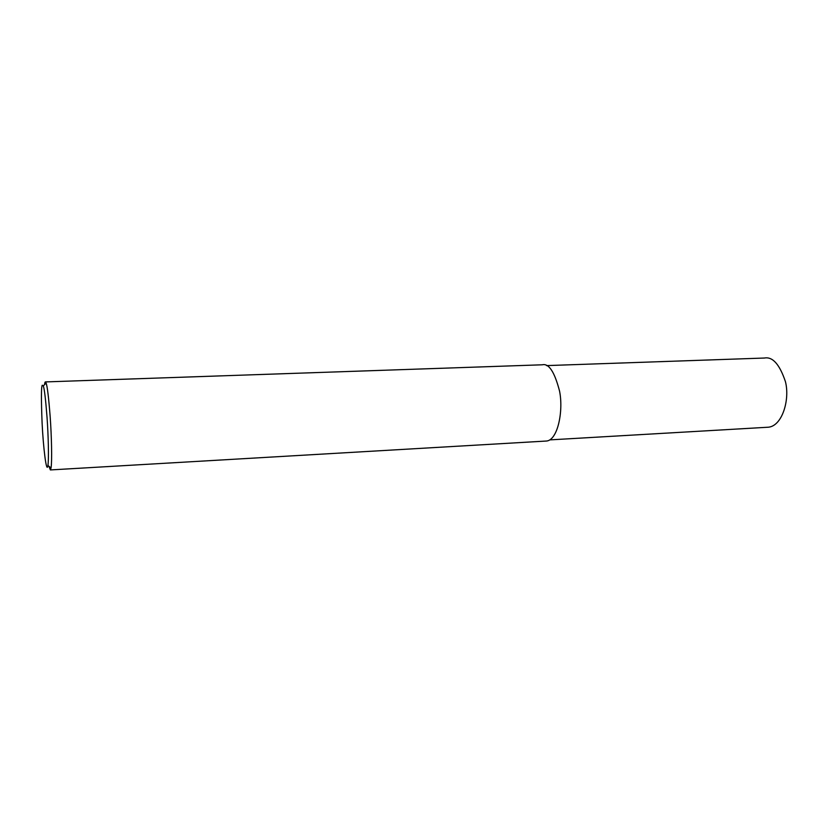 <?xml version="1.0" encoding="UTF-8"?>
<svg xmlns="http://www.w3.org/2000/svg" width="828" height="828" viewBox="0 0 828 828"><rect width="100%" height="100%" fill="white"/><g stroke="black" fill="none" stroke-linecap="round" stroke-linejoin="round"><path stroke-width="1.24" d="M45.261 381.925L46.109 383.085C47.289 386.034 48.645 397.264 50.177 416.753C51.574 436.014 52.164 460.989 51.046 467.944L50.384 469.931L48.883 466.216M44.495 384.699L44.95 382.412M42.238 385.227L43.304 385.889C44.381 388.694 45.633 399.22 47.051 417.478C48.345 435.507 48.924 458.898 47.931 465.46C46.513 474.889 43.191 446.52 42.104 423.067C41.162 399.541 41.214 386.924 42.238 385.227M45.457 381.915L542.288 364.796C548.829 363.15 554.584 371.927 559.562 391.116C563.578 410.916 557.803 439.803 546.728 441.013L50.384 469.931M546.532 365.603L764.42 358.038C772.627 356.475 779.634 364.361 785.441 381.687C790.047 399.562 782.325 425.871 768.446 427.207L549.802 439.885M46.109 383.085L43.304 385.889M51.046 467.944L47.931 465.46"/></g></svg>
